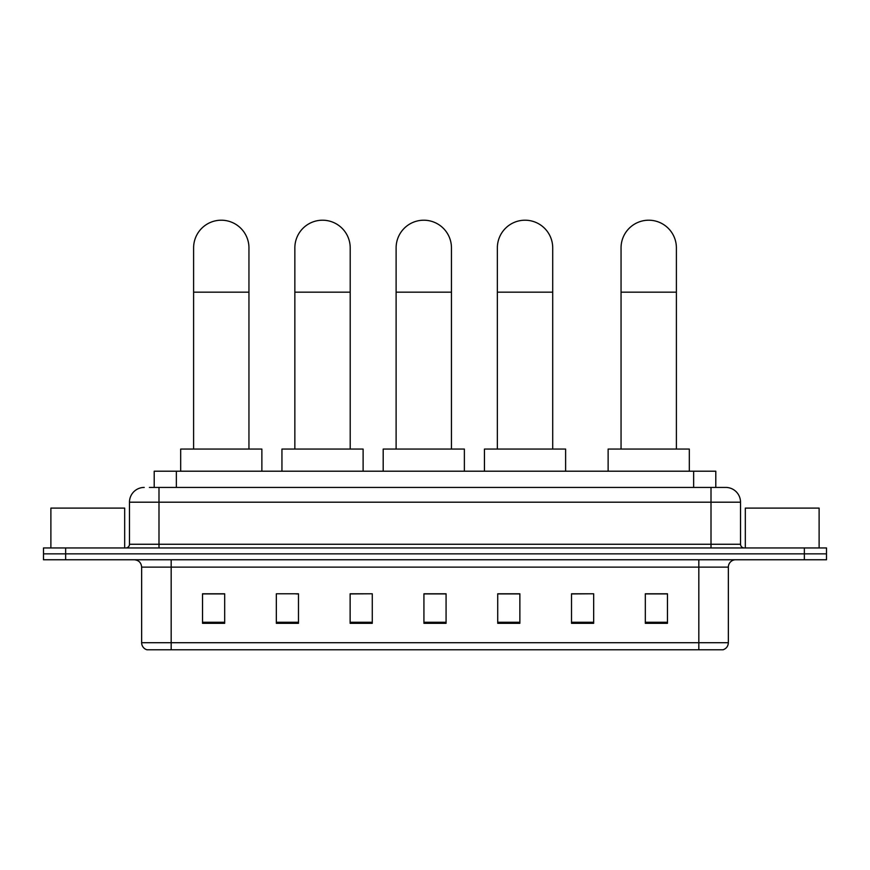 <?xml version="1.0" encoding="UTF-8"?>
<svg xmlns="http://www.w3.org/2000/svg" width="870" height="870" viewBox="0 0 870 870"><rect width="100%" height="100%" fill="white"/><g stroke="black" fill="none" stroke-linecap="round" stroke-linejoin="round"><path stroke-width="1.3" d="M154.208 487.428L154.208 471.203L715.793 471.203L715.793 487.428M149.738 487.428L725.765 487.428A14.757 14.757 0 0 1 740.522 502.197L740.522 544.261C740.718 546.48 741.958 547.708 744.22 547.948M149.401 487.428L158.992 487.428L158.992 502.197L129.478 502.197L129.478 544.261A3.687 3.687 0 0 1 125.78 547.948M144.235 487.428A14.757 14.757 0 0 0 129.478 502.197M65.641 547.948L43.5 547.948L43.5 553.853L65.641 553.853L43.5 553.853L43.5 559.758L65.641 559.758L65.641 553.853L804.358 553.853L65.641 553.853L65.641 547.948L804.358 547.948L804.358 553.853L826.5 553.853L804.358 553.853L804.358 559.758L65.641 559.758M804.358 559.758L826.5 559.758L826.5 547.948L804.358 547.948M740.522 502.197L711.007 502.197L711.007 487.428L725.765 487.428M728.353 642.702C728.146 646.247 726.374 648.607 723.035 649.792L698.827 649.792L698.827 642.702L728.353 642.702L728.353 567.131A7.384 7.384 0 0 1 735.726 559.758M698.827 649.792L146.965 649.792A7.384 7.384 0 0 1 141.647 642.702L141.647 567.131C141.212 562.651 138.754 560.193 134.274 559.758M667.464 623.301L667.464 593.775L645.322 593.775L645.322 623.301L667.464 623.301M593.666 623.301L593.666 593.775L571.525 593.775L571.525 623.301L593.666 623.301M519.868 623.301L519.868 593.775L497.727 593.775L497.727 623.301L519.868 623.301M224.677 623.301L224.677 593.775L202.536 593.775L202.536 623.301L224.677 623.301M298.475 623.301L298.475 593.775L276.334 593.775L276.334 623.301L298.475 623.301M372.273 623.301L372.273 593.775L350.131 593.775L350.131 623.301L372.273 623.301M446.071 623.301L446.071 593.775L423.929 593.775L423.929 623.301L446.071 623.301M593.666 593.775L571.525 593.927L593.666 593.775M372.273 593.775L350.131 593.927L372.273 593.775M295.963 593.927L298.475 593.927M498.466 593.927L519.868 593.927M446.071 593.927L423.929 593.927M224.677 593.927L202.536 593.927M667.464 593.927L645.322 593.927M124.682 547.948L124.682 508.102L50.884 508.102L50.884 547.948M193.608 449.061L193.608 247.885A27.677 27.677 0 0 1 221.284 220.208A27.677 27.677 0 0 1 248.95 247.885A27.677 27.677 0 0 0 221.284 220.208M248.95 449.061L248.95 247.885M261.87 471.203L261.87 449.061L180.688 449.061L180.688 471.203M294.854 449.061L294.854 247.885A27.677 27.677 0 0 1 322.531 220.208A27.677 27.677 0 0 1 350.208 247.885A27.677 27.677 0 0 0 322.531 220.208M350.208 449.061L350.208 247.885M363.116 471.203L363.116 449.061L281.945 449.061L281.945 471.203M396.111 449.061L396.111 247.885A27.677 27.677 0 0 1 423.788 220.208A27.677 27.677 0 0 1 451.454 247.885A27.677 27.677 0 0 0 423.788 220.208M451.454 449.061L451.454 247.885M464.373 471.203L464.373 449.061L383.191 449.061L383.191 471.203M497.357 449.061L497.357 247.885A27.677 27.677 0 0 1 525.034 220.208A27.677 27.677 0 0 1 552.711 247.885A27.677 27.677 0 0 0 525.034 220.208M552.711 449.061L552.711 247.885M565.62 471.203L565.62 449.061L484.449 449.061L484.449 471.203M621.049 449.061L621.049 247.885A27.677 27.677 0 0 1 648.715 220.208A27.677 27.677 0 0 1 676.392 247.885A27.677 27.677 0 0 0 648.715 220.208M676.392 449.061L676.392 247.885M689.312 471.203L689.312 449.061L608.13 449.061L608.13 471.203M819.116 547.948L819.116 508.102L745.318 508.102L745.318 547.948M176.349 487.428L176.349 471.203M693.651 487.428L693.651 471.203M158.992 547.948L158.992 544.261L740.522 544.261M129.478 544.261L158.992 544.261L158.992 502.197L711.007 502.197L711.007 547.948M698.827 559.758L698.827 567.131L141.647 567.131M728.353 567.131L698.827 567.131L698.827 642.702L171.172 642.702L171.172 649.792M141.647 642.702L171.172 642.702L171.172 559.758M446.071 622.268L423.929 622.268M372.273 622.268L350.131 622.268M298.475 622.268L276.334 622.268M224.677 622.268L202.536 622.268M519.868 622.268L497.727 622.268M593.666 622.268L571.525 622.268M667.464 622.268L645.322 622.268M193.608 292.168L248.95 292.168M294.854 292.168L350.208 292.168M396.111 292.168L451.454 292.168M497.357 292.168L552.711 292.168M621.049 292.168L676.392 292.168"/></g></svg>
